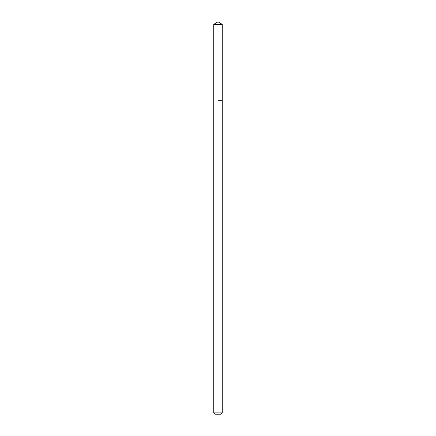 <?xml version="1.0" encoding="UTF-8"?>
<svg xmlns="http://www.w3.org/2000/svg" width="436" height="436" viewBox="0 0 436 436"><rect width="100%" height="100%" fill="white"/><g stroke="black" fill="none" stroke-linecap="round" stroke-linejoin="round"><path stroke-width="0.65" d="M222.251 412.892L213.749 412.892L215.057 414.2L220.943 414.2L222.251 412.892L222.251 24.356L213.749 24.356L218 21.8L222.251 24.356M218 100.28L222.251 100.28L218 100.28M213.749 412.892L213.749 24.356"/></g></svg>

